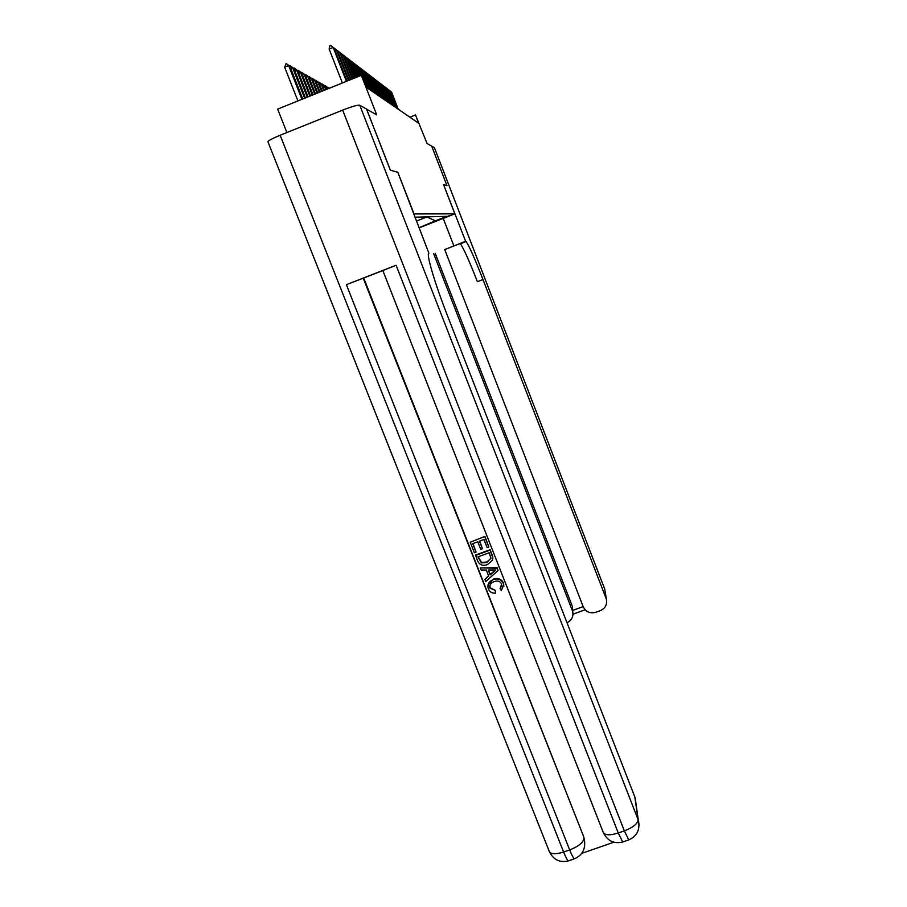 <?xml version="1.0" encoding="UTF-8"?>
<svg xmlns="http://www.w3.org/2000/svg" width="907" height="907" viewBox="0 0 907 907"><rect width="100%" height="100%" fill="white"/><g stroke="black" fill="none" stroke-linecap="round" stroke-linejoin="round"><path stroke-width="1.36" d="M449.917 215.435L439.566 219.494L449.917 215.435M286.895 132.535L277.655 109.123L361.326 75.326L362.834 76.437L367.324 87.979L418.694 123.25L415.497 114.962L409.885 117.207M460.098 243.552L444.713 249.55L583.178 606.658C585.843 611.885 590.049 613.756 595.82 612.27L600.332 610.638C605.366 608.314 607.361 604.481 606.329 599.13L604.72 589.085L434.408 147.682L431.732 146.163L446.947 185.584L431.698 146.14L427.072 143.51L415.497 114.962M366.553 109.135L376.7 114.849L361.326 75.326M397.788 172.251L390.407 170.233L366.609 109.112M465.608 241.251L466.085 241.534C469.146 245.842 474.78 258.506 482.989 279.537L477.399 281.703C469.18 260.683 463.5 248.042 460.359 243.768L465.608 241.251L443.568 184.665L446.947 185.584L443.557 184.665L454.826 213.848L419.374 227.759M454.826 213.848L414 213.939M426.562 216.875L435.439 220.809L446.834 216.342L415.259 217.17M435.439 220.809L419.317 227.612M397.81 172.239L414.023 213.927M416.732 220.945L426.823 216.988M346.395 81.369L333.175 47.459L329.15 49.091L329.921 45.622L330.59 45.35L334.195 48.241L347.007 81.108M342.381 82.991L329.15 49.091M334.195 48.241L330.59 45.35M302.734 98.988L289.866 66.256L288.641 65.553L301.918 99.328M284.639 67.175L286.113 63.433L288.641 65.553L284.639 67.175L297.927 100.938M286.113 63.433L289.866 66.256M489.837 585.525L490.131 587.736L495.347 590.4L495.585 593.099C492.195 593.439 489.814 592.078 488.454 589.04L487.921 587.214C487.807 583.45 489.633 580.922 493.408 579.63L493.487 579.131C497.988 577.6 501.31 578.893 503.43 583.02L503.85 586.353M487.943 584.958L493.487 579.131M493.408 579.63C497.92 578.088 501.242 579.392 503.362 583.518L503.748 584.811L501.299 590.593L500.131 588.224L501.956 585.729M480.336 567.895L497.217 567.737L498.045 570.503L485.71 581.546L484.871 579.403L488.703 576.126L486.311 570.027L481.186 570.038L480.336 567.895L497.149 568.224L498.045 570.503M484.871 579.403L488.59 575.82M482.422 548.712L480.744 549.336L477.774 541.774L472.717 543.644L476.062 552.125L474.372 552.748L470.245 542.239L484.916 536.4L488.816 546.989L487.127 547.613L483.941 539.495L479.452 541.15L482.422 548.712L479.69 541.071M472.966 543.554L476.062 552.125M396.098 265.263L618.257 833.011C609.787 835.608 604.765 835.347 603.178 832.218L382.833 270.535L396.098 265.263L346.383 284.673L363.718 278.018L583.791 836.968L584.777 842.569M581.727 853.374L613.801 842.229M363.718 278.018L382.845 270.558M475.461 555.515L490.041 550.118L492.716 557.397L492.535 560.129L487.456 564.573C482.819 566.297 479.486 564.993 477.49 560.651L475.563 555.05L490.131 549.665L492.796 556.932L492.796 559.041M280.138 135.256L563.61 852.036C555.435 854.553 550.628 854.292 549.188 851.231L267.996 141.911C267.837 140.891 271.885 138.669 280.138 135.256L342.653 110.121C351.927 106.516 357.63 104.883 359.762 105.212L366.519 109.055L390.327 170.21L397.788 172.239L428.898 253.212C425.939 253.144 434.544 282.599 447.083 314.65L634.821 796.97L635.773 801.89M470.245 542.239L484.916 536.4M484.826 536.831L488.816 546.989M477.944 556.909L481.47 562.884L486.696 562.533L490.936 558.168L489.156 552.771L477.944 556.909M478.193 556.819L481.56 562.408L486.787 562.057L490.914 558.406M492.841 569.993L488.227 570.015L490.154 574.902L495.914 569.981L492.841 569.993M488.499 570.015L490.233 574.414L495.347 570.05M500.063 588.734L501.65 584.04C499.995 581.115 497.524 580.321 494.213 581.648C491.197 582.532 489.723 584.437 489.791 587.351L490.131 587.736M490.052 588.235L495.347 590.4M495.279 590.911L495.585 593.099M444.736 249.618L465.45 241.307M567 622.724C571.58 620.479 573.496 616.873 572.748 611.919L572.634 609.969M433.716 253.847L572.34 610.604M604.663 588.904L434.419 147.716M443.228 218.394L453.851 245.831M482.989 279.537L606.057 598.348M435.213 253.325L572.068 605.604M333.912 48.003L337.54 50.803L349.036 80.292M348.435 80.542L336.554 50.044L335.125 50.622M337.54 50.803L334.003 47.969M337.223 50.543L340.794 53.286L350.998 79.499M350.419 79.737L339.83 52.549L338.447 53.105M340.794 53.286L337.325 50.497M340.431 53.003L343.934 55.69L352.914 78.728M352.347 78.966L343.005 54.976L341.667 55.52M343.934 55.69L340.533 52.957M343.549 55.384L346.996 58.037L354.762 77.979M354.206 78.206L346.089 57.334L344.785 57.867M346.996 58.037L343.651 55.35M305.432 97.899L293.891 68.535L292.7 67.855L304.627 98.228M289.571 66.018L292.7 67.855L290.796 68.626M290.206 65.769L293.891 68.535M308.04 96.845L297.791 70.735L296.634 70.077L307.269 97.162M293.562 68.274L296.634 70.077L294.798 70.825M294.174 68.025L297.791 70.735M310.579 95.825L301.577 72.877L300.455 72.243L309.831 96.131M297.428 70.451L300.455 72.243L298.664 72.968M298.029 70.213L301.577 72.877M313.04 94.827L305.251 74.952L304.151 74.34L312.314 95.122M301.181 72.571L304.151 74.34L302.428 75.043M301.77 72.333L305.251 74.952M346.576 57.697L349.955 60.304L356.553 77.254M356.02 77.469L349.082 59.624L347.812 60.145M349.955 60.304L346.667 57.663M315.432 93.863L308.811 76.97L307.756 76.369L314.729 94.147M304.831 74.623L307.756 76.369L306.067 77.05M305.398 74.397L308.811 76.97M349.524 59.953L352.834 62.504L358.299 76.551M357.789 76.766L351.984 61.857L350.76 62.345M352.834 62.504L349.603 59.919M317.756 92.922L312.269 78.932L311.248 78.353L317.065 93.206M308.369 76.619L311.248 78.353L309.616 79.011M308.913 76.403L312.269 78.932M352.381 62.13L355.635 64.646L360 75.871M359.501 76.075L354.807 64.012L353.617 64.499M355.635 64.646L352.46 62.095M320.024 92.015L315.636 80.836L314.638 80.269L319.343 92.287M311.804 78.558L314.638 80.269L313.051 80.916M312.337 78.342L315.636 80.836M355.159 64.261L358.356 66.733L361.848 75.712M361.156 75.394L357.551 66.109L356.394 66.585M358.356 66.733L355.238 64.227M322.212 91.131L318.913 82.684L317.938 82.14L321.566 91.392M315.148 80.451L317.938 82.14L316.396 82.764M315.67 80.235L318.913 82.684M357.857 66.324L361.009 68.751L368.9 89.056M368.14 88.546L360.215 68.15L359.093 68.615M361.009 68.751L357.936 66.29M324.355 90.269L322.087 84.487L321.146 83.954L323.72 90.519M318.402 82.288L321.146 83.954L319.638 84.555M318.901 82.072L322.087 84.487M360.476 68.331L363.582 70.723L371.36 90.757M370.623 90.246L362.811 70.134L361.712 70.587M363.582 70.723L360.555 68.297M326.429 89.419L324.264 85.723L325.817 89.68M321.554 84.068L324.264 85.723L322.801 86.312M322.053 83.863L325.182 86.233M363.038 70.281L366.088 72.639L373.752 92.401M373.038 91.913L365.34 72.072L364.274 72.503M366.088 72.639L363.106 70.258M328.459 88.603L327.302 87.435L327.858 88.852M324.638 85.802L327.302 87.435L325.874 88.013M325.114 85.609L328.198 87.945M365.521 72.186L368.525 74.51L376.088 93.999M375.396 93.523L367.8 73.955L366.757 74.374M368.525 74.51L365.6 72.152M327.631 87.491L329.388 88.228M329.264 88.285L328.096 87.299M367.947 74.045L370.895 76.324L378.366 95.564M377.686 95.099L370.192 75.78L369.172 76.188M370.895 76.324L368.015 74.011M370.305 75.848L373.208 78.093L380.577 97.083M379.92 96.63L372.516 77.571L371.53 77.968M373.208 78.093L370.373 75.814M372.607 77.605L375.464 79.816L382.731 98.568M382.096 98.126L374.795 79.306L373.831 79.691M375.464 79.816L377.663 81.505L384.84 100.008M372.675 77.571L374.795 79.306M384.217 99.577L377.006 81.006L376.065 81.381M377.663 81.505L379.806 83.138L386.892 101.414M374.908 79.294L377.006 81.006M386.28 100.994L379.171 82.65L378.253 83.025M379.806 83.138L377.097 80.961M379.16 82.616L381.892 84.748L388.888 102.786M388.298 102.378L381.269 84.272L380.384 84.623M381.892 84.748L379.228 82.594M381.235 84.215L383.933 86.301L390.849 104.135M390.271 103.738L383.332 85.836L382.459 86.188M383.933 86.301L381.303 84.181M383.264 85.768L385.928 87.832L392.754 105.439M392.187 105.053L385.339 87.378L384.489 87.718M385.928 87.832L383.332 85.746M385.248 87.276L387.867 89.317L394.613 106.72M394.057 106.334L387.289 88.875L386.461 89.203M387.867 89.317L385.316 87.253M387.187 88.761L389.772 90.768L396.427 107.967M395.894 107.593L389.205 90.337L388.389 90.666M389.772 90.768L387.244 88.739M389.08 90.212L391.62 92.185L398.207 109.191M397.674 108.829L391.076 91.766L390.282 92.083M391.62 92.185L389.137 90.19M549.188 851.231C553.179 859.711 559.585 862.931 568.394 860.879C567.374 860.358 565.775 857.41 563.61 852.036L569.664 849.927L346.383 284.673M603.178 832.218C607.248 840.834 613.767 844.088 622.712 842.002L618.257 833.011L624.356 830.891L342.653 110.121M359.762 105.212L638.109 819.633L634.821 796.97M363.231 278.188L583.791 836.968M638.109 819.633C637.768 823.658 633.188 827.411 624.356 830.891L628.766 839.893C636.861 836.265 640.104 829.916 638.528 820.858L638.109 819.633M639.061 825.676L635.229 798.149M629.016 839.814L622.973 841.911M583.87 838.533C583.212 842.66 578.473 846.458 569.664 849.927C571.829 855.312 573.405 858.26 574.403 858.782C582.169 855.392 585.537 849.326 584.505 840.585L583.87 838.533M584.618 846.367L584.425 839.009M574.755 858.657L568.746 860.754M572.657 610.422L583.156 606.602M606.329 599.13L605.332 592.305M460.359 243.768L466.085 241.534M572.748 611.919L572.464 606.896M572.975 614.198L585.151 609.776"/></g></svg>
